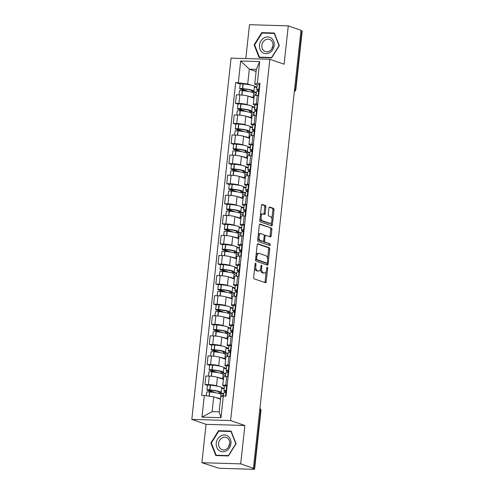 <?xml version="1.0" encoding="UTF-8"?>
<svg xmlns="http://www.w3.org/2000/svg" width="494" height="494" viewBox="0 0 494 494"><rect width="100%" height="100%" fill="white"/><g stroke="black" fill="none" stroke-linecap="round" stroke-linejoin="round"><path stroke-width="0.74" d="M255.651 263.178A0.895 0.451 91.7 0 0 255.583 263.166A0.895 0.451 91.7 0 0 255.114 263.907L253.657 277.338A1.284 0.642 91.7 0 0 254.144 278.82L265.439 282.729A1.284 0.642 91.7 0 0 265.537 282.747A1.284 0.642 91.7 0 0 266.204 281.685L267.662 268.261A0.895 0.451 91.7 0 0 267.322 267.223A0.895 0.451 91.7 0 0 267.254 267.211A0.895 0.451 91.7 0 0 266.785 267.952L266.599 269.693A4.106 2.05 91.7 0 1 264.463 273.096A4.106 2.05 91.7 0 1 264.148 273.04L263.209 272.713A4.106 2.05 91.7 0 1 261.641 267.976L261.826 266.235A0.895 0.451 91.7 0 0 261.487 265.198A0.895 0.451 91.7 0 0 261.419 265.185A0.895 0.451 91.7 0 0 260.949 265.933L260.764 267.668A4.106 2.05 91.7 0 1 258.634 271.076A4.106 2.05 91.7 0 1 258.313 271.015L257.374 270.693A4.106 2.05 91.7 0 1 255.806 265.951L255.997 264.216A0.895 0.451 91.7 0 0 255.651 263.178M265.883 207.023A1.284 0.642 91.7 0 0 265.395 205.547L262.228 204.448A1.284 0.642 91.7 0 0 262.129 204.43A1.284 0.642 91.7 0 0 261.462 205.492L259.844 220.404A1.284 0.642 91.7 0 0 260.332 221.886L271.626 225.801A1.284 0.642 91.7 0 0 271.725 225.82A1.284 0.642 91.7 0 0 272.392 224.751L274.009 209.839A1.284 0.642 91.7 0 0 273.522 208.363L269.693 207.035A1.284 0.642 91.7 0 0 269.594 207.017A1.284 0.642 91.7 0 0 268.927 208.079L268.236 214.464A1.284 0.642 91.7 0 0 268.724 215.946L270.626 216.6A3.433 1.717 91.7 0 1 271.959 220.299A3.433 1.717 91.7 0 1 270.15 223.412A3.433 1.717 91.7 0 1 269.891 223.362L262.456 220.787A3.433 1.717 91.7 0 1 261.116 217.088A3.433 1.717 91.7 0 1 262.925 213.976A3.433 1.717 91.7 0 1 263.191 214.026L264.426 214.452A1.284 0.642 91.7 0 0 264.525 214.47A1.284 0.642 91.7 0 0 265.192 213.408L265.883 207.023L264.753 206.992A1.284 0.642 91.7 0 0 264.265 205.51L261.758 204.639M244.87 425.501L206.066 424.334L201.898 462.699L240.702 463.866L244.87 425.501L230.612 420.561L269.86 59.292L284.112 64.232L288.28 25.867L301 30.276L253.422 468.275L252.286 468.238L254.268 468.923L260.604 410.6A2.612 2.235 -70.9 0 0 259.912 408.501M240.702 463.866L253.422 468.275M257.954 243.752A1.284 0.642 91.7 0 0 257.856 243.733A1.284 0.642 91.7 0 0 257.195 244.796L255.571 259.708A1.284 0.642 91.7 0 0 256.065 261.19L267.353 265.105A1.284 0.642 91.7 0 0 267.452 265.124A1.284 0.642 91.7 0 0 268.119 264.055L269.743 249.143A1.284 0.642 91.7 0 0 269.249 247.661L257.757 243.746M257.707 240.059L259.325 225.147A1.284 0.642 91.7 0 1 259.992 224.078A1.284 0.642 91.7 0 1 260.091 224.097L271.385 228.012A1.284 0.642 91.7 0 1 271.873 229.494L271.181 235.873A1.284 0.642 91.7 0 1 270.514 236.941A1.284 0.642 91.7 0 1 270.416 236.922L265.84 235.335A1.284 0.642 91.7 0 0 265.741 235.317A1.284 0.642 91.7 0 0 265.074 236.379L264.611 240.615A1.284 0.642 91.7 0 0 265.105 242.097L269.872 243.746A0.895 0.451 91.7 0 1 270.218 244.715A0.895 0.451 91.7 0 1 269.749 245.53A0.895 0.451 91.7 0 1 269.681 245.518L258.195 241.535A1.284 0.642 91.7 0 1 257.707 240.059M201.898 462.699L217.731 467.824A2.612 0.352 -173.8 0 0 221.269 468.337L253.286 469.3A2.612 0.352 -173.8 0 0 254.608 469.139A2.612 0.352 -173.8 0 0 254.268 468.923M206.066 424.334L191.814 419.394L231.056 58.125L269.86 59.292M288.28 25.867L249.482 24.7L245.802 58.57M300.963 30.622L301.853 30.931A2.612 0.352 6.2 0 1 302.186 31.141L295.85 89.463A2.612 0.352 -173.8 0 0 295.517 89.247L301.853 30.931M224.461 386.32L223.529 385.993A6.014 0.803 6.2 0 1 222.757 385.499A6.014 0.803 6.2 0 1 225.795 385.135L227.197 385.172M223.424 379.361L217.44 377.286A6.014 0.803 -173.8 0 0 209.295 376.113L208.375 384.61A6.014 0.803 6.2 0 1 216.514 385.783L217.953 386.283M221.627 387.555L224.233 388.457M208.375 384.61L204.924 384.505L207.443 385.376M228.117 376.675L226.715 376.632A6.014 0.803 -173.8 0 0 223.683 377.002L222.757 385.499M209.295 376.113L205.844 376.008L204.924 384.505M226.647 366.233L225.715 365.912A6.014 0.803 6.2 0 1 224.937 365.418A6.014 0.803 6.2 0 1 227.975 365.047L229.377 365.091M209.623 365.294L207.103 364.418L210.555 364.523A6.014 0.803 6.2 0 1 218.7 365.696L220.133 366.196M223.807 367.468L226.413 368.37M230.297 356.594L228.901 356.551A6.014 0.803 -173.8 0 0 225.863 356.921L224.937 365.418M225.604 359.274L219.62 357.199A6.014 0.803 -173.8 0 0 211.475 356.026L208.03 355.921L207.103 364.418M228.827 346.146L227.895 345.825A6.014 0.803 6.2 0 1 227.123 345.331A6.014 0.803 6.2 0 1 230.155 344.96L231.556 345.003M211.803 345.207L209.283 344.337L212.735 344.442A6.014 0.803 6.2 0 1 220.88 345.615L222.319 346.115M225.986 347.387L228.592 348.289M232.483 336.507L231.081 336.463A6.014 0.803 -173.8 0 0 228.043 336.834L227.123 345.331M227.79 339.193L221.806 337.118A6.014 0.803 -173.8 0 0 213.661 335.939L210.209 335.84L209.283 344.337M231.007 326.065L230.074 325.744A6.014 0.803 6.2 0 1 229.302 325.25A6.014 0.803 6.2 0 1 232.341 324.879L233.742 324.922M213.988 325.126L211.469 324.249L214.921 324.354A6.014 0.803 6.2 0 1 223.06 325.527L224.498 326.028M228.172 327.3L230.778 328.201M234.662 316.426L233.261 316.382A6.014 0.803 -173.8 0 0 230.229 316.753L229.302 325.25M229.969 319.105L223.986 317.031A6.014 0.803 -173.8 0 0 215.841 315.857L212.389 315.752L211.469 324.249M233.193 305.977L232.26 305.656A6.014 0.803 6.2 0 1 231.482 305.162A6.014 0.803 6.2 0 1 234.52 304.792L235.922 304.835M216.168 305.039L213.649 304.168L217.101 304.267A6.014 0.803 6.2 0 1 225.245 305.446L226.678 305.94M230.352 307.212L232.958 308.12M236.842 296.338L235.447 296.295A6.014 0.803 -173.8 0 0 232.408 296.666L231.482 305.162M232.155 299.024L226.166 296.95A6.014 0.803 -173.8 0 0 218.021 295.77L214.575 295.671L213.649 304.168M235.372 285.896L234.44 285.569A6.014 0.803 6.2 0 1 233.668 285.081A6.014 0.803 6.2 0 1 236.7 284.711L238.102 284.754M218.348 284.952L215.835 284.081L219.28 284.186A6.014 0.803 6.2 0 1 227.425 285.359L228.864 285.859M232.532 287.131L235.138 288.033M239.028 276.257L237.626 276.214A6.014 0.803 -173.8 0 0 234.588 276.584L233.668 285.081M234.335 278.937L228.352 276.862A6.014 0.803 -173.8 0 0 220.207 275.689L216.755 275.584L215.835 284.081M237.552 265.809L236.62 265.488A6.014 0.803 6.2 0 1 235.848 264.994A6.014 0.803 6.2 0 1 238.886 264.623L240.288 264.667M220.534 264.87L218.015 264L221.466 264.099A6.014 0.803 6.2 0 1 229.605 265.278L231.044 265.772M234.718 267.044L237.324 267.952M241.208 256.17L239.806 256.127A6.014 0.803 -173.8 0 0 236.774 256.497L235.848 264.994M236.515 258.856L230.531 256.781A6.014 0.803 -173.8 0 0 222.386 255.602L218.935 255.497L218.015 264M239.738 245.728L238.806 245.401A6.014 0.803 6.2 0 1 238.028 244.913A6.014 0.803 6.2 0 1 241.066 244.542L242.468 244.579M222.714 244.783L220.194 243.913L223.646 244.017A6.014 0.803 6.2 0 1 231.791 245.191L233.224 245.691M236.898 246.963L239.504 247.864M243.394 236.083L241.992 236.046A6.014 0.803 -173.8 0 0 238.954 236.41L238.028 244.913M238.701 238.769L232.711 236.694A6.014 0.803 -173.8 0 0 224.566 235.521L221.121 235.416L220.194 243.913M241.918 225.641L240.986 225.32A6.014 0.803 6.2 0 1 240.214 224.826A6.014 0.803 6.2 0 1 243.246 224.455L244.647 224.498M224.894 224.702L222.38 223.825L225.826 223.93A6.014 0.803 6.2 0 1 233.971 225.11L235.41 225.604M239.077 226.876L241.683 227.777M245.574 216.002L244.172 215.958A6.014 0.803 -173.8 0 0 241.134 216.329L240.214 224.826M240.881 218.681L234.897 216.613A6.014 0.803 -173.8 0 0 226.752 215.433L223.3 215.328L222.38 223.825M244.098 205.56L243.165 205.232A6.014 0.803 6.2 0 1 242.393 204.738A6.014 0.803 6.2 0 1 245.432 204.374L246.833 204.411M227.079 204.615L224.56 203.744L228.012 203.849A6.014 0.803 6.2 0 1 236.151 205.022L237.589 205.523M241.263 206.795L243.869 207.696M247.753 195.914L246.352 195.871A6.014 0.803 -173.8 0 0 243.32 196.242L242.393 204.738M243.06 198.6L237.077 196.526A6.014 0.803 -173.8 0 0 228.932 195.352L225.48 195.247L224.56 203.744M246.284 185.472L245.351 185.151A6.014 0.803 6.2 0 1 244.579 184.657A6.014 0.803 6.2 0 1 247.611 184.287L249.013 184.33M229.259 184.534L226.74 183.657L230.192 183.762A6.014 0.803 6.2 0 1 238.336 184.935L239.769 185.435M243.443 186.707L246.049 187.609M249.939 175.833L248.538 175.79A6.014 0.803 -173.8 0 0 245.499 176.16L244.579 184.657M245.246 178.513L239.257 176.438A6.014 0.803 -173.8 0 0 231.112 175.265L227.666 175.16L226.74 183.657M248.463 165.385L247.531 165.064A6.014 0.803 6.2 0 1 246.759 164.57A6.014 0.803 6.2 0 1 249.797 164.199L251.193 164.243M231.445 164.446L228.926 163.576L232.371 163.681A6.014 0.803 6.2 0 1 240.516 164.854L241.955 165.354M245.623 166.626L248.229 167.528M252.119 155.746L250.717 155.703A6.014 0.803 -173.8 0 0 247.679 156.073L246.759 164.57M247.426 158.432L241.443 156.357A6.014 0.803 -173.8 0 0 233.298 155.178L229.846 155.079L228.926 163.576M250.643 145.304L249.711 144.983A6.014 0.803 6.2 0 1 248.939 144.489A6.014 0.803 6.2 0 1 251.977 144.118L253.379 144.162M233.625 144.365L231.106 143.488L234.557 143.593A6.014 0.803 6.2 0 1 242.696 144.767L244.135 145.267M247.809 146.539L250.415 147.44M254.299 135.665L252.897 135.622A6.014 0.803 -173.8 0 0 249.865 135.992L248.939 144.489M249.606 138.345L243.622 136.27A6.014 0.803 -173.8 0 0 235.477 135.097L232.026 134.992L231.106 143.488M252.829 125.217L251.897 124.896A6.014 0.803 6.2 0 1 251.125 124.402A6.014 0.803 6.2 0 1 254.157 124.031L255.559 124.074M235.805 124.278L233.285 123.407L236.737 123.506A6.014 0.803 6.2 0 1 244.882 124.686L246.315 125.18M249.989 126.452L252.595 127.359M256.485 115.577L255.083 115.534A6.014 0.803 -173.8 0 0 252.045 115.905L251.125 124.402M251.792 118.264L245.802 116.189A6.014 0.803 -173.8 0 0 237.657 115.009L234.212 114.911L233.285 123.407M255.009 105.136L254.077 104.808A6.014 0.803 6.2 0 1 253.305 104.32A6.014 0.803 6.2 0 1 256.343 103.95L257.738 103.993M237.991 104.191L235.471 103.32L238.917 103.425A6.014 0.803 6.2 0 1 247.062 104.598L248.501 105.099M252.168 106.371L254.774 107.272M258.665 95.49L257.263 95.453A6.014 0.803 -173.8 0 0 254.225 95.824L253.305 104.32M253.972 98.176L247.988 96.102A6.014 0.803 -173.8 0 0 239.843 94.928L236.391 94.823L235.471 103.32M220.503 399.189L213.723 396.836L212.117 411.644L219.126 411.854L220.738 397.053L223.344 396.058L226.005 396.139L259.992 83.282L257.331 83.202L254.725 84.196L256.33 69.388L249.322 69.179L247.71 83.986L250.68 85.011M223.344 396.058L220.997 417.683L201.99 417.115L204.343 395.484L213.723 396.836M247.71 83.986L235.669 82.547L201.682 395.404L204.343 395.484M238.33 82.628L240.677 61.003L259.683 61.571L257.331 83.202M230.612 420.561L191.814 419.394M218.515 430.712L210.864 442.945L215.816 455.561L228.419 455.937L236.07 443.705L231.118 431.089L218.515 430.712L219.867 431.182M261.758 32.629L254.107 44.861L259.06 57.477L271.663 57.854L279.32 45.621L274.368 33.005L261.758 32.629L263.111 33.092M256.102 71.525L249.322 69.179L240.677 61.003M257.189 85.048L254.725 84.196M254.354 86.283L256.96 87.191M240.17 84.11L235.669 82.547M220.997 417.683L219.126 411.854M201.99 417.115L212.117 411.644M256.33 69.388L259.683 61.571M211.438 443.143L210.864 442.945M254.682 45.059L254.107 44.861M254.694 267.816A4.106 2.05 91.7 0 0 256.244 270.656L257.374 270.693M258.634 271.076L257.498 271.039A4.106 2.05 91.7 0 1 257.183 270.984L256.244 270.656M260.468 269.088A4.106 2.05 91.7 0 0 262.079 272.682L263.209 272.713M264.463 273.096L263.333 273.065A4.106 2.05 91.7 0 1 263.018 273.003L262.079 272.682M264.778 282.5A1.284 0.642 91.7 0 0 265.074 281.648L266.186 271.441M267.575 258.634L268.606 249.112A1.284 0.642 91.7 0 0 268.119 247.63L257.491 243.943M266.692 264.87A1.284 0.642 91.7 0 0 266.988 264.024L267.093 263.049M256.602 258.621A0.895 0.451 91.7 0 0 256.942 259.659L266.859 263.092A0.895 0.451 91.7 0 0 266.927 263.104A0.895 0.451 91.7 0 0 267.39 262.363L267.594 260.529A4.106 2.05 91.7 0 0 266.025 255.787L259.245 253.441A4.106 2.05 91.7 0 0 258.93 253.385A4.106 2.05 91.7 0 0 256.8 256.787L256.602 258.621L255.694 258.597M255.602 259.424A0.895 0.451 91.7 0 0 255.812 259.622L256.942 259.659M265.865 263.061A0.895 0.451 91.7 0 1 265.797 263.074A0.895 0.451 91.7 0 1 265.729 263.061L255.812 259.622M258.93 253.385L257.8 253.348A4.106 2.05 91.7 0 0 256.083 255.009M259.622 224.295L271.385 228.012M269.755 236.694A1.284 0.642 91.7 0 0 270.051 235.842L270.743 229.457A1.284 0.642 91.7 0 0 270.255 227.975M264.704 235.298A1.284 0.642 91.7 0 0 264.605 235.28A1.284 0.642 91.7 0 0 264.197 235.552M263.481 241.103A1.284 0.642 91.7 0 0 263.969 242.06L269.872 243.746M268.934 245.259A0.895 0.451 91.7 0 0 269.082 244.345A0.895 0.451 91.7 0 0 268.742 243.715M261.085 233.687A3.433 1.717 91.7 0 0 260.82 233.637A3.433 1.717 91.7 0 0 259.017 236.75A3.433 1.717 91.7 0 0 260.35 240.448L262.969 241.356A1.284 0.642 91.7 0 0 263.067 241.375A1.284 0.642 91.7 0 0 263.734 240.306L264.191 236.076A1.284 0.642 91.7 0 0 263.703 234.594L261.085 233.687M260.82 233.637L259.69 233.606A3.433 1.717 91.7 0 0 258.257 234.977M257.924 238.052A3.433 1.717 91.7 0 0 259.22 240.411L260.35 240.448M262.036 241.325A1.284 0.642 91.7 0 1 261.937 241.338A1.284 0.642 91.7 0 1 261.839 241.319L259.22 240.411M263.765 214.223A1.284 0.642 91.7 0 0 264.062 213.371L264.753 206.992M262.925 213.976L261.795 213.939A3.433 1.717 91.7 0 0 260.406 215.205M260.048 218.521A3.433 1.717 91.7 0 0 261.32 220.75L262.456 220.787M270.15 223.412L269.02 223.374A3.433 1.717 91.7 0 1 268.755 223.325L261.32 220.75M271.898 218.83L272.879 209.808A1.284 0.642 91.7 0 0 272.385 208.326L269.224 207.227M270.965 225.573A1.284 0.642 91.7 0 0 271.262 224.721L271.539 222.146M215.866 392.773L208.832 390.334L210.178 390.155A8.231 1.105 6.2 0 1 218.447 391.594A8.231 1.105 6.2 0 1 219.503 392.267A8.231 1.105 6.2 0 1 219.015 392.576L223.609 394.169M223.659 393.718L220.843 392.742A9.929 1.328 -173.8 0 0 221.195 392.452L221.701 387.753A9.929 1.328 -173.8 0 0 220.429 386.938A9.929 1.328 -173.8 0 0 210.456 385.209L210.271 385.19A3.297 0.445 -173.8 0 0 207.449 385.32L206.937 390.019A3.297 0.445 -173.8 0 0 207.363 390.291L213.383 392.378M221.195 392.452A9.929 1.328 -173.8 0 0 219.916 391.637A9.929 1.328 -173.8 0 0 209.944 389.908L209.765 389.889A3.297 0.445 -173.8 0 0 206.937 390.019M206.313 395.768L206.714 392.082A3.297 0.445 6.2 0 1 209.536 391.952L209.722 391.964A9.929 1.328 6.2 0 1 219.694 393.693A9.929 1.328 6.2 0 1 220.966 394.508L220.46 399.177A9.929 1.328 -173.8 0 0 219.182 398.392A9.929 1.328 -173.8 0 0 215.785 397.553M223.405 396.058L223.733 393.039A9.929 1.328 6.2 0 1 225.937 392.452L226.054 392.446A3.297 0.445 6.2 0 1 226.406 392.434M226.629 390.371A3.297 0.445 -173.8 0 0 226.277 390.384L226.159 390.396A9.929 1.328 -173.8 0 0 223.955 390.982A9.929 1.328 -173.8 0 0 226.437 392.156M227.141 385.672A3.297 0.445 -173.8 0 0 226.789 385.684L226.672 385.697A9.929 1.328 -173.8 0 0 224.467 386.283L223.955 390.982M220.923 394.91L223.436 395.78M224.171 389.019L221.658 388.154M226.48 391.761A8.231 1.105 6.2 0 1 225.647 391.168A8.231 1.105 6.2 0 1 226.585 390.766M219.089 391.859L219.015 392.576M226.487 450.726A8.497 7.268 -70.9 0 0 230.42 439.376A8.497 7.268 -70.9 0 0 220.707 436.011A8.497 7.268 -70.9 0 0 216.773 447.36A8.497 7.268 -70.9 0 0 226.487 450.726M226.363 449.145A6.428 5.502 -70.9 0 0 229.784 442.908A6.428 5.502 -70.9 0 0 226.283 437.493A6.428 5.502 -70.9 0 0 221.991 437.999A6.428 5.502 -70.9 0 0 218.57 444.23A6.428 5.502 -70.9 0 0 222.072 449.651A6.428 5.502 -70.9 0 0 226.363 449.145M211.383 443.001L218.799 431.151L231.007 431.515L235.811 443.736L228.395 455.591L216.181 455.221L211.383 443.001M231.328 431.626L231.007 431.515M217.28 455.604L216.181 455.221M229.735 443.81A6.428 5.502 -70.9 0 0 228.691 446.823M269.73 52.642A8.497 7.268 -70.9 0 0 273.664 41.292A8.497 7.268 -70.9 0 0 263.95 37.927A8.497 7.268 -70.9 0 0 260.017 49.276A8.497 7.268 -70.9 0 0 269.73 52.642M269.613 51.055A6.428 5.502 -70.9 0 0 273.034 44.824A6.428 5.502 -70.9 0 0 269.526 39.409A6.428 5.502 -70.9 0 0 265.235 39.915A6.428 5.502 -70.9 0 0 261.814 46.146A6.428 5.502 -70.9 0 0 265.315 51.561A6.428 5.502 -70.9 0 0 269.613 51.055M254.626 44.917L262.042 33.061L274.256 33.431L279.054 45.652L271.638 57.508L259.424 57.137L254.626 44.917M274.578 33.543L274.256 33.431M260.523 57.52L259.424 57.137M272.984 45.726A6.428 5.502 -70.9 0 0 271.935 48.739M218.052 372.692L211.012 370.253L212.364 370.074A8.231 1.105 6.2 0 1 220.627 371.507A8.231 1.105 6.2 0 1 221.683 372.18A8.231 1.105 6.2 0 1 221.195 372.495L225.789 374.082M225.838 373.637L223.029 372.661A9.929 1.328 -173.8 0 0 223.374 372.365L223.887 367.666A9.929 1.328 -173.8 0 0 222.609 366.851A9.929 1.328 -173.8 0 0 212.636 365.122L212.457 365.103A3.297 0.445 -173.8 0 0 209.629 365.239L209.116 369.938A3.297 0.445 -173.8 0 0 209.542 370.21L215.563 372.297M223.374 372.365A9.929 1.328 -173.8 0 0 222.096 371.55A9.929 1.328 -173.8 0 0 212.13 369.821L211.945 369.802A3.297 0.445 -173.8 0 0 209.116 369.938M208.449 376.082L208.894 371.994A3.297 0.445 6.2 0 1 211.722 371.865L211.907 371.883A9.929 1.328 6.2 0 1 221.874 373.612A9.929 1.328 6.2 0 1 223.152 374.427L222.646 379.089A9.929 1.328 -173.8 0 0 221.361 378.311A9.929 1.328 -173.8 0 0 217.965 377.472M225.517 376.626L225.912 372.958A9.929 1.328 6.2 0 1 228.117 372.371L228.234 372.359A3.297 0.445 6.2 0 1 228.586 372.346M228.815 370.29A3.297 0.445 -173.8 0 0 228.463 370.302L228.345 370.309A9.929 1.328 -173.8 0 0 226.135 370.895A9.929 1.328 -173.8 0 0 228.617 372.068M229.321 365.591A3.297 0.445 -173.8 0 0 228.969 365.603L228.852 365.609A9.929 1.328 -173.8 0 0 226.647 366.196L226.135 370.895M223.109 374.829L225.616 375.693M226.351 368.938L223.844 368.067M228.66 371.673A8.231 1.105 6.2 0 1 227.827 371.08A8.231 1.105 6.2 0 1 228.771 370.679M221.275 371.772L221.195 372.495M220.231 352.605L213.198 350.166L214.544 349.987A8.231 1.105 6.2 0 1 222.806 351.425A8.231 1.105 6.2 0 1 223.868 352.099A8.231 1.105 6.2 0 1 223.374 352.407L227.975 354M228.024 353.55L225.208 352.574A9.929 1.328 -173.8 0 0 225.554 352.284L226.067 347.578A9.929 1.328 -173.8 0 0 224.789 346.769A9.929 1.328 -173.8 0 0 214.822 345.034L214.637 345.022A3.297 0.445 -173.8 0 0 211.809 345.152L211.302 349.851A3.297 0.445 -173.8 0 0 211.722 350.123L217.749 352.21M225.554 352.284A9.929 1.328 -173.8 0 0 224.282 351.469A9.929 1.328 -173.8 0 0 214.31 349.733L214.124 349.721A3.297 0.445 -173.8 0 0 211.302 349.851M210.635 356.001L211.074 351.913A3.297 0.445 6.2 0 1 213.902 351.777L214.087 351.796A9.929 1.328 6.2 0 1 224.054 353.525A9.929 1.328 6.2 0 1 225.332 354.34L224.826 359.002A9.929 1.328 -173.8 0 0 223.547 358.224A9.929 1.328 -173.8 0 0 220.151 357.384M227.697 356.545L228.098 352.87A9.929 1.328 6.2 0 1 230.303 352.284L230.42 352.278A3.297 0.445 6.2 0 1 230.772 352.265M230.994 350.203A3.297 0.445 -173.8 0 0 230.642 350.215L230.525 350.221A9.929 1.328 -173.8 0 0 228.321 350.814A9.929 1.328 -173.8 0 0 230.803 351.981M231.507 345.504A3.297 0.445 -173.8 0 0 231.155 345.516L231.038 345.522A9.929 1.328 -173.8 0 0 228.833 346.115L228.321 350.814M225.289 354.741L227.796 355.612M228.531 348.85L226.024 347.98M230.84 351.592A8.231 1.105 6.2 0 1 230.006 350.993A8.231 1.105 6.2 0 1 230.951 350.598M223.455 351.691L223.374 352.407M222.411 332.524L215.378 330.085L216.724 329.906A8.231 1.105 6.2 0 1 224.992 331.338A8.231 1.105 6.2 0 1 226.048 332.011A8.231 1.105 6.2 0 1 225.56 332.32L230.155 333.913M230.204 333.469L227.388 332.493A9.929 1.328 -173.8 0 0 227.74 332.196L228.247 327.497A9.929 1.328 -173.8 0 0 226.974 326.682A9.929 1.328 -173.8 0 0 217.002 324.953L216.817 324.935A3.297 0.445 -173.8 0 0 213.995 325.071L213.482 329.77A3.297 0.445 -173.8 0 0 213.908 330.041L219.929 332.129M227.74 332.196A9.929 1.328 -173.8 0 0 226.462 331.381A9.929 1.328 -173.8 0 0 216.489 329.652L216.31 329.634A3.297 0.445 -173.8 0 0 213.482 329.77M212.815 335.914L213.26 331.826A3.297 0.445 6.2 0 1 216.082 331.696L216.267 331.709A9.929 1.328 6.2 0 1 226.24 333.444A9.929 1.328 6.2 0 1 227.512 334.259L227.005 338.921A9.929 1.328 -173.8 0 0 225.727 338.143A9.929 1.328 -173.8 0 0 222.331 337.297M229.877 336.457L230.278 332.789A9.929 1.328 6.2 0 1 232.483 332.196L232.6 332.19A3.297 0.445 6.2 0 1 232.952 332.178M233.174 330.122A3.297 0.445 -173.8 0 0 232.822 330.134L232.705 330.14A9.929 1.328 -173.8 0 0 230.5 330.727A9.929 1.328 -173.8 0 0 232.983 331.9M233.687 325.423A3.297 0.445 -173.8 0 0 233.335 325.435L233.217 325.441A9.929 1.328 -173.8 0 0 231.013 326.028L230.5 330.727M227.468 334.654L229.982 335.525M230.717 328.769L228.203 327.899M233.026 331.505A8.231 1.105 6.2 0 1 232.192 330.912A8.231 1.105 6.2 0 1 233.131 330.511M225.635 331.604L225.56 332.32M224.597 312.436L217.558 309.997L218.91 309.818A8.231 1.105 6.2 0 1 227.172 311.251A8.231 1.105 6.2 0 1 228.228 311.93A8.231 1.105 6.2 0 1 227.74 312.239L232.334 313.832M232.384 313.381L229.574 312.406A9.929 1.328 -173.8 0 0 229.92 312.109L230.432 307.41A9.929 1.328 -173.8 0 0 229.154 306.601A9.929 1.328 -173.8 0 0 219.182 304.866L219.003 304.854A3.297 0.445 -173.8 0 0 216.174 304.983L215.662 309.682A3.297 0.445 -173.8 0 0 216.088 309.954L222.109 312.041M229.92 312.109A9.929 1.328 -173.8 0 0 228.642 311.3A9.929 1.328 -173.8 0 0 218.675 309.565L218.49 309.553A3.297 0.445 -173.8 0 0 215.662 309.682M214.995 315.833L215.44 311.745A3.297 0.445 6.2 0 1 218.268 311.609L218.453 311.628A9.929 1.328 6.2 0 1 228.419 313.357A9.929 1.328 6.2 0 1 229.698 314.172L229.191 318.834A9.929 1.328 -173.8 0 0 227.907 318.056A9.929 1.328 -173.8 0 0 224.511 317.216M232.063 316.376L232.458 312.702A9.929 1.328 6.2 0 1 234.662 312.115L234.78 312.109A3.297 0.445 6.2 0 1 235.132 312.097M235.36 310.034A3.297 0.445 -173.8 0 0 235.008 310.047L234.891 310.053A9.929 1.328 -173.8 0 0 232.686 310.646A9.929 1.328 -173.8 0 0 235.163 311.813M235.866 305.335A3.297 0.445 -173.8 0 0 235.514 305.348L235.397 305.354A9.929 1.328 -173.8 0 0 233.193 305.947L232.686 310.646M229.654 314.573L232.161 315.444M232.896 308.682L230.389 307.811M235.206 311.418A8.231 1.105 6.2 0 1 234.372 310.825A8.231 1.105 6.2 0 1 235.317 310.43M227.82 311.523L227.74 312.239M226.777 292.349L219.744 289.916L221.09 289.737A8.231 1.105 6.2 0 1 229.352 291.17A8.231 1.105 6.2 0 1 230.414 291.843A8.231 1.105 6.2 0 1 229.92 292.152L234.52 293.745M234.57 293.3L231.754 292.325A9.929 1.328 -173.8 0 0 232.1 292.028L232.612 287.329A9.929 1.328 -173.8 0 0 231.334 286.514A9.929 1.328 -173.8 0 0 221.368 284.785L221.182 284.766A3.297 0.445 -173.8 0 0 218.354 284.902L217.848 289.601A3.297 0.445 -173.8 0 0 218.268 289.867L224.295 291.954M232.1 292.028A9.929 1.328 -173.8 0 0 230.828 291.213A9.929 1.328 -173.8 0 0 220.855 289.484L220.67 289.465A3.297 0.445 -173.8 0 0 217.848 289.601M217.181 295.745L217.626 291.658A3.297 0.445 6.2 0 1 220.448 291.528L220.633 291.54A9.929 1.328 6.2 0 1 230.599 293.275A9.929 1.328 6.2 0 1 231.877 294.084L231.371 298.753A9.929 1.328 -173.8 0 0 230.093 297.975A9.929 1.328 -173.8 0 0 226.697 297.129M234.242 296.289L234.644 292.621A9.929 1.328 6.2 0 1 236.848 292.028L236.966 292.022A3.297 0.445 6.2 0 1 237.318 292.01M237.54 289.953A3.297 0.445 -173.8 0 0 237.188 289.966L237.071 289.972A9.929 1.328 -173.8 0 0 234.866 290.558A9.929 1.328 -173.8 0 0 237.348 291.732M238.052 285.254A3.297 0.445 -173.8 0 0 237.7 285.266L237.583 285.273A9.929 1.328 -173.8 0 0 235.379 285.859L234.866 290.558M231.834 294.486L234.341 295.356M235.076 288.601L232.569 287.73M237.392 291.337A8.231 1.105 6.2 0 1 236.552 290.744A8.231 1.105 6.2 0 1 237.497 290.342M230 291.435L229.92 292.152M228.957 272.268L221.923 269.829L223.269 269.65A8.231 1.105 6.2 0 1 231.538 271.083A8.231 1.105 6.2 0 1 232.594 271.762A8.231 1.105 6.2 0 1 232.106 272.071L236.7 273.664M236.75 273.213L233.934 272.237A9.929 1.328 -173.8 0 0 234.286 271.941L234.792 267.242A9.929 1.328 -173.8 0 0 233.52 266.427A9.929 1.328 -173.8 0 0 223.547 264.698L223.362 264.685A3.297 0.445 -173.8 0 0 220.54 264.815L220.028 269.514A3.297 0.445 -173.8 0 0 220.454 269.786L226.474 271.873M234.286 271.941A9.929 1.328 -173.8 0 0 233.007 271.126A9.929 1.328 -173.8 0 0 223.035 269.397L222.856 269.384A3.297 0.445 -173.8 0 0 220.028 269.514M219.361 275.664L219.805 271.577A3.297 0.445 6.2 0 1 222.627 271.441L222.813 271.459A9.929 1.328 6.2 0 1 232.785 273.188A9.929 1.328 6.2 0 1 234.057 274.003L233.551 278.665A9.929 1.328 -173.8 0 0 232.273 277.887A9.929 1.328 -173.8 0 0 228.876 277.048M236.422 276.208L236.824 272.534A9.929 1.328 6.2 0 1 239.028 271.947L239.145 271.941A3.297 0.445 6.2 0 1 239.497 271.928M239.72 269.866A3.297 0.445 -173.8 0 0 239.368 269.878L239.25 269.885A9.929 1.328 -173.8 0 0 237.046 270.477A9.929 1.328 -173.8 0 0 239.528 271.644M240.232 265.167A3.297 0.445 -173.8 0 0 239.88 265.179L239.763 265.185A9.929 1.328 -173.8 0 0 237.558 265.778L237.046 270.477M234.014 274.405L236.527 275.275M237.262 268.514L234.749 267.643M239.571 271.249A8.231 1.105 6.2 0 1 238.738 270.656A8.231 1.105 6.2 0 1 239.676 270.255M232.18 271.354L232.106 272.071M231.143 252.181L224.103 249.742L225.455 249.563A8.231 1.105 6.2 0 1 233.718 251.001A8.231 1.105 6.2 0 1 234.774 251.674A8.231 1.105 6.2 0 1 234.286 251.983L238.88 253.576M238.929 253.126L236.12 252.156A9.929 1.328 -173.8 0 0 236.465 251.86L236.978 247.161A9.929 1.328 -173.8 0 0 235.7 246.345A9.929 1.328 -173.8 0 0 225.727 244.616L225.548 244.598A3.297 0.445 -173.8 0 0 222.72 244.734L222.207 249.433A3.297 0.445 -173.8 0 0 222.633 249.698L228.654 251.786M236.465 251.86A9.929 1.328 -173.8 0 0 235.187 251.045A9.929 1.328 -173.8 0 0 225.221 249.316L225.036 249.297A3.297 0.445 -173.8 0 0 222.207 249.433M221.54 255.577L221.985 251.489A3.297 0.445 6.2 0 1 224.813 251.36L224.998 251.372A9.929 1.328 6.2 0 1 234.965 253.101A9.929 1.328 6.2 0 1 236.243 253.916L235.737 258.584A9.929 1.328 -173.8 0 0 234.452 257.806A9.929 1.328 -173.8 0 0 231.056 256.96M238.608 256.12L239.003 252.453A9.929 1.328 6.2 0 1 241.208 251.86L241.325 251.854A3.297 0.445 6.2 0 1 241.677 251.841M241.906 249.779A3.297 0.445 -173.8 0 0 241.554 249.797L241.436 249.803A9.929 1.328 -173.8 0 0 239.232 250.39A9.929 1.328 -173.8 0 0 241.708 251.563M242.412 245.08A3.297 0.445 -173.8 0 0 242.06 245.092L241.943 245.104A9.929 1.328 -173.8 0 0 239.738 245.691L239.232 250.39M236.2 254.317L238.707 255.188M239.442 248.426L236.935 247.562M241.751 251.168A8.231 1.105 6.2 0 1 240.918 250.575A8.231 1.105 6.2 0 1 241.862 250.174M234.366 251.267L234.286 251.983M233.322 232.1L226.289 229.661L227.635 229.482A8.231 1.105 6.2 0 1 235.897 230.914A8.231 1.105 6.2 0 1 236.959 231.587A8.231 1.105 6.2 0 1 236.472 231.902L241.066 233.495M241.115 233.044L238.299 232.069A9.929 1.328 -173.8 0 0 238.645 231.772L239.158 227.073A9.929 1.328 -173.8 0 0 237.88 226.258A9.929 1.328 -173.8 0 0 227.913 224.529L227.728 224.511A3.297 0.445 -173.8 0 0 224.9 224.647L224.393 229.346A3.297 0.445 -173.8 0 0 224.813 229.617L230.84 231.705M238.645 231.772A9.929 1.328 -173.8 0 0 237.373 230.957A9.929 1.328 -173.8 0 0 227.401 229.228L227.215 229.21A3.297 0.445 -173.8 0 0 224.393 229.346M223.726 235.496L224.171 231.408A3.297 0.445 6.2 0 1 226.993 231.272L227.178 231.291A9.929 1.328 6.2 0 1 237.145 233.02A9.929 1.328 6.2 0 1 238.423 233.835L237.917 238.497A9.929 1.328 -173.8 0 0 236.638 237.719A9.929 1.328 -173.8 0 0 233.242 236.879M240.788 236.033L241.189 232.365A9.929 1.328 6.2 0 1 243.394 231.779L243.511 231.772A3.297 0.445 6.2 0 1 243.863 231.754M244.085 229.698A3.297 0.445 -173.8 0 0 243.733 229.71L243.616 229.716A9.929 1.328 -173.8 0 0 241.412 230.303A9.929 1.328 -173.8 0 0 243.894 231.476M244.598 224.998A3.297 0.445 -173.8 0 0 244.246 225.011L244.129 225.017A9.929 1.328 -173.8 0 0 241.924 225.604L241.412 230.303M238.38 234.236L240.887 235.107M241.622 228.345L239.115 227.475M243.937 231.081A8.231 1.105 6.2 0 1 243.097 230.488A8.231 1.105 6.2 0 1 244.042 230.087M236.546 231.18L236.472 231.902M235.502 212.012L228.469 209.573L229.815 209.394A8.231 1.105 6.2 0 1 238.083 210.833A8.231 1.105 6.2 0 1 239.139 211.506A8.231 1.105 6.2 0 1 238.651 211.815L243.246 213.408M243.295 212.957L240.479 211.982A9.929 1.328 -173.8 0 0 240.831 211.691L241.338 206.992A9.929 1.328 -173.8 0 0 240.065 206.177A9.929 1.328 -173.8 0 0 230.093 204.448L229.908 204.43A3.297 0.445 -173.8 0 0 227.086 204.559L226.573 209.258A3.297 0.445 -173.8 0 0 226.999 209.53L233.02 211.617M240.831 211.691A9.929 1.328 -173.8 0 0 239.553 210.876A9.929 1.328 -173.8 0 0 229.58 209.147L229.401 209.129A3.297 0.445 -173.8 0 0 226.573 209.258M225.906 215.409L226.351 211.321A3.297 0.445 6.2 0 1 229.173 211.191L229.358 211.204A9.929 1.328 6.2 0 1 239.331 212.933A9.929 1.328 6.2 0 1 240.603 213.748L240.096 218.416A9.929 1.328 -173.8 0 0 238.818 217.632A9.929 1.328 -173.8 0 0 235.422 216.792M242.968 215.952L243.369 212.278A9.929 1.328 6.2 0 1 245.574 211.691L245.691 211.685A3.297 0.445 6.2 0 1 246.043 211.673M246.265 209.61A3.297 0.445 -173.8 0 0 245.913 209.623L245.796 209.635A9.929 1.328 -173.8 0 0 243.591 210.222A9.929 1.328 -173.8 0 0 246.074 211.395M246.778 204.911A3.297 0.445 -173.8 0 0 246.426 204.924L246.308 204.936A9.929 1.328 -173.8 0 0 244.104 205.523L243.591 210.222M240.559 214.149L243.073 215.02M243.808 208.258L241.294 207.387M246.117 211A8.231 1.105 6.2 0 1 245.283 210.407A8.231 1.105 6.2 0 1 246.222 210.006M238.726 211.099L238.651 211.815M237.688 191.931L230.649 189.492L232.001 189.313A8.231 1.105 6.2 0 1 240.263 190.746A8.231 1.105 6.2 0 1 241.319 191.419A8.231 1.105 6.2 0 1 240.831 191.734L245.425 193.321M245.475 192.876L242.665 191.9A9.929 1.328 -173.8 0 0 243.011 191.604L243.523 186.905A9.929 1.328 -173.8 0 0 242.245 186.09A9.929 1.328 -173.8 0 0 232.279 184.361L232.094 184.342A3.297 0.445 -173.8 0 0 229.265 184.478L228.753 189.177A3.297 0.445 -173.8 0 0 229.179 189.449L235.2 191.536M243.011 191.604A9.929 1.328 -173.8 0 0 241.733 190.789A9.929 1.328 -173.8 0 0 231.766 189.06L231.581 189.041A3.297 0.445 -173.8 0 0 228.753 189.177M228.086 195.321L228.531 191.234A3.297 0.445 6.2 0 1 231.359 191.104L231.544 191.122A9.929 1.328 6.2 0 1 241.51 192.851A9.929 1.328 6.2 0 1 242.789 193.667L242.282 198.329A9.929 1.328 -173.8 0 0 240.998 197.551A9.929 1.328 -173.8 0 0 237.602 196.711M245.154 195.865L245.549 192.197A9.929 1.328 6.2 0 1 247.753 191.61L247.871 191.598A3.297 0.445 6.2 0 1 248.223 191.586M248.451 189.529A3.297 0.445 -173.8 0 0 248.099 189.542L247.982 189.548A9.929 1.328 -173.8 0 0 245.777 190.134A9.929 1.328 -173.8 0 0 248.254 191.308M248.957 184.83A3.297 0.445 -173.8 0 0 248.606 184.842L248.488 184.849A9.929 1.328 -173.8 0 0 246.284 185.435L245.777 190.134M242.745 194.068L245.252 194.932M245.987 188.177L243.48 187.306M248.297 190.912A8.231 1.105 6.2 0 1 247.463 190.32A8.231 1.105 6.2 0 1 248.408 189.918M240.911 191.011L240.831 191.734M239.868 171.844L232.835 169.405L234.181 169.226A8.231 1.105 6.2 0 1 242.443 170.658A8.231 1.105 6.2 0 1 243.505 171.338A8.231 1.105 6.2 0 1 243.017 171.646L247.611 173.24M247.661 172.789L244.845 171.813A9.929 1.328 -173.8 0 0 245.191 171.517L245.703 166.818A9.929 1.328 -173.8 0 0 244.425 166.009A9.929 1.328 -173.8 0 0 234.459 164.274L234.273 164.261A3.297 0.445 -173.8 0 0 231.445 164.391L230.939 169.09A3.297 0.445 -173.8 0 0 231.359 169.362L237.386 171.449M245.191 171.517A9.929 1.328 -173.8 0 0 243.919 170.708A9.929 1.328 -173.8 0 0 233.946 168.973L233.761 168.96A3.297 0.445 -173.8 0 0 230.939 169.09M230.272 175.24L230.717 171.152A3.297 0.445 6.2 0 1 233.538 171.017L233.724 171.035A9.929 1.328 6.2 0 1 243.69 172.764A9.929 1.328 6.2 0 1 244.968 173.579L244.462 178.241A9.929 1.328 -173.8 0 0 243.184 177.463A9.929 1.328 -173.8 0 0 239.788 176.624M247.333 175.784L247.735 172.11A9.929 1.328 6.2 0 1 249.939 171.523L250.057 171.517A3.297 0.445 6.2 0 1 250.409 171.504M250.631 169.442A3.297 0.445 -173.8 0 0 250.279 169.454L250.162 169.461A9.929 1.328 -173.8 0 0 247.957 170.053A9.929 1.328 -173.8 0 0 250.439 171.22M251.143 164.743A3.297 0.445 -173.8 0 0 250.791 164.755L250.674 164.761A9.929 1.328 -173.8 0 0 248.47 165.354L247.957 170.053M244.925 173.981L247.432 174.851M248.167 168.09L245.66 167.219M250.483 170.831A8.231 1.105 6.2 0 1 249.643 170.232A8.231 1.105 6.2 0 1 250.588 169.837M243.091 170.93L243.017 171.646M242.048 151.763L235.014 149.324L236.367 149.145A8.231 1.105 6.2 0 1 244.629 150.577A8.231 1.105 6.2 0 1 245.685 151.25A8.231 1.105 6.2 0 1 245.197 151.559L249.791 153.152M249.841 152.708L247.025 151.732A9.929 1.328 -173.8 0 0 247.377 151.436L247.883 146.737A9.929 1.328 -173.8 0 0 246.611 145.921A9.929 1.328 -173.8 0 0 236.638 144.192L236.453 144.174A3.297 0.445 -173.8 0 0 233.631 144.31L233.119 149.009A3.297 0.445 -173.8 0 0 233.545 149.281L239.565 151.368M247.377 151.436A9.929 1.328 -173.8 0 0 246.098 150.621A9.929 1.328 -173.8 0 0 236.132 148.892L235.947 148.873A3.297 0.445 -173.8 0 0 233.119 149.009M232.452 155.153L232.896 151.065A3.297 0.445 6.2 0 1 235.718 150.936L235.904 150.948A9.929 1.328 6.2 0 1 245.876 152.683A9.929 1.328 6.2 0 1 247.148 153.498L246.642 158.16A9.929 1.328 -173.8 0 0 245.364 157.382A9.929 1.328 -173.8 0 0 241.967 156.536M249.513 155.696L249.915 152.029A9.929 1.328 6.2 0 1 252.119 151.436L252.236 151.43A3.297 0.445 6.2 0 1 252.588 151.417M252.811 149.361A3.297 0.445 -173.8 0 0 252.459 149.373L252.341 149.379A9.929 1.328 -173.8 0 0 250.137 149.966A9.929 1.328 -173.8 0 0 252.619 151.139M253.323 144.662A3.297 0.445 -173.8 0 0 252.971 144.674L252.854 144.68A9.929 1.328 -173.8 0 0 250.649 145.267L250.137 149.966M247.105 153.893L249.618 154.764M250.353 148.009L247.84 147.138M252.662 150.744A8.231 1.105 6.2 0 1 251.829 150.151A8.231 1.105 6.2 0 1 252.767 149.75M245.271 150.843L245.197 151.559M244.234 131.676L237.194 129.237L238.546 129.058A8.231 1.105 6.2 0 1 246.809 130.49A8.231 1.105 6.2 0 1 247.864 131.169A8.231 1.105 6.2 0 1 247.377 131.478L251.977 133.071M252.02 132.62L249.211 131.645A9.929 1.328 -173.8 0 0 249.556 131.348L250.069 126.649A9.929 1.328 -173.8 0 0 248.791 125.84A9.929 1.328 -173.8 0 0 238.824 124.105L238.639 124.093A3.297 0.445 -173.8 0 0 235.811 124.222L235.298 128.922A3.297 0.445 -173.8 0 0 235.724 129.193L241.751 131.281M249.556 131.348A9.929 1.328 -173.8 0 0 248.278 130.54A9.929 1.328 -173.8 0 0 238.312 128.804L238.127 128.792A3.297 0.445 -173.8 0 0 235.298 128.922M234.631 135.072L235.076 130.984A3.297 0.445 6.2 0 1 237.904 130.848L238.089 130.867A9.929 1.328 6.2 0 1 248.056 132.596A9.929 1.328 6.2 0 1 249.334 133.411L248.828 138.073A9.929 1.328 -173.8 0 0 247.543 137.295A9.929 1.328 -173.8 0 0 244.147 136.455M251.699 135.615L252.094 131.941A9.929 1.328 6.2 0 1 254.299 131.355L254.416 131.348A3.297 0.445 6.2 0 1 254.768 131.336M254.997 129.274A3.297 0.445 -173.8 0 0 254.645 129.286L254.527 129.292A9.929 1.328 -173.8 0 0 252.323 129.885A9.929 1.328 -173.8 0 0 254.799 131.052M255.503 124.574A3.297 0.445 -173.8 0 0 255.151 124.587L255.034 124.593A9.929 1.328 -173.8 0 0 252.829 125.186L252.323 129.885M249.291 133.812L251.798 134.683M252.533 127.921L250.026 127.051M254.842 130.657A8.231 1.105 6.2 0 1 254.009 130.064A8.231 1.105 6.2 0 1 254.953 129.663M247.457 130.762L247.377 131.478M246.413 111.588L239.38 109.155L240.726 108.976A8.231 1.105 6.2 0 1 248.988 110.409A8.231 1.105 6.2 0 1 250.05 111.082A8.231 1.105 6.2 0 1 249.563 111.391L254.157 112.984M254.206 112.539L251.39 111.564A9.929 1.328 -173.8 0 0 251.736 111.267L252.249 106.568A9.929 1.328 -173.8 0 0 250.971 105.753A9.929 1.328 -173.8 0 0 241.004 104.024L240.819 104.006A3.297 0.445 -173.8 0 0 237.991 104.141L237.484 108.841A3.297 0.445 -173.8 0 0 237.91 109.106L243.931 111.193M251.736 111.267A9.929 1.328 -173.8 0 0 250.464 110.452A9.929 1.328 -173.8 0 0 240.492 108.723L240.306 108.705A3.297 0.445 -173.8 0 0 237.484 108.841M236.817 114.985L237.262 110.897A3.297 0.445 6.2 0 1 240.084 110.767L240.269 110.78A9.929 1.328 6.2 0 1 250.236 112.515A9.929 1.328 6.2 0 1 251.514 113.324L251.008 117.992A9.929 1.328 -173.8 0 0 249.729 117.214A9.929 1.328 -173.8 0 0 246.333 116.368M253.879 115.528L254.28 111.86A9.929 1.328 6.2 0 1 256.485 111.267L256.602 111.261A3.297 0.445 6.2 0 1 256.954 111.249M257.176 109.193A3.297 0.445 -173.8 0 0 256.824 109.205L256.707 109.211A9.929 1.328 -173.8 0 0 254.503 109.798A9.929 1.328 -173.8 0 0 256.985 110.971M257.689 104.493A3.297 0.445 -173.8 0 0 257.337 104.506L257.22 104.512A9.929 1.328 -173.8 0 0 255.015 105.099L254.503 109.798M251.471 113.725L253.984 114.596M254.713 107.84L252.206 106.97M257.028 110.576A8.231 1.105 6.2 0 1 256.188 109.983A8.231 1.105 6.2 0 1 257.133 109.582M249.637 110.675L249.563 111.391M248.593 91.507L241.56 89.068L242.912 88.889A8.231 1.105 6.2 0 1 251.174 90.322A8.231 1.105 6.2 0 1 252.23 91.001A8.231 1.105 6.2 0 1 251.742 91.31L256.337 92.903M256.386 92.452L253.57 91.476A9.929 1.328 -173.8 0 0 253.922 91.18L254.429 86.481A9.929 1.328 -173.8 0 0 253.156 85.666A9.929 1.328 -173.8 0 0 243.184 83.937L242.999 83.924A3.297 0.445 -173.8 0 0 240.177 84.054L239.664 88.753A3.297 0.445 -173.8 0 0 240.09 89.025L246.111 91.112M253.922 91.18A9.929 1.328 -173.8 0 0 252.644 90.365A9.929 1.328 -173.8 0 0 242.678 88.636L242.492 88.624A3.297 0.445 -173.8 0 0 239.664 88.753M238.997 94.904L239.442 90.816A3.297 0.445 6.2 0 1 242.264 90.68L242.449 90.698A9.929 1.328 6.2 0 1 252.422 92.427A9.929 1.328 6.2 0 1 253.694 93.243L253.187 97.905A9.929 1.328 -173.8 0 0 251.909 97.127A9.929 1.328 -173.8 0 0 248.513 96.287M256.059 95.447L256.46 91.773A9.929 1.328 6.2 0 1 258.665 91.186L258.782 91.18A3.297 0.445 6.2 0 1 259.134 91.168M259.356 89.105A3.297 0.445 -173.8 0 0 259.004 89.118L258.887 89.124A9.929 1.328 -173.8 0 0 256.682 89.717A9.929 1.328 -173.8 0 0 259.165 90.884M259.869 84.406A3.297 0.445 -173.8 0 0 259.517 84.418L259.399 84.425A9.929 1.328 -173.8 0 0 257.195 85.011L256.682 89.717M253.65 93.644L256.164 94.515M256.899 87.753L254.385 86.882M259.208 90.488A8.231 1.105 6.2 0 1 258.374 89.896A8.231 1.105 6.2 0 1 259.313 89.494M251.823 90.593L251.742 91.31M237.657 115.009L236.737 123.506M235.477 135.097L234.557 143.593M233.298 155.178L232.371 163.681M231.112 175.265L230.192 183.762M228.932 195.352L228.012 203.849M226.752 215.433L225.826 223.93M224.566 235.521L223.646 244.017M222.386 255.602L221.466 264.099M220.207 275.689L219.28 284.186M218.021 295.77L217.101 304.267M215.841 315.857L214.921 324.354M213.661 335.939L212.735 344.442M211.475 356.026L210.555 364.523M239.843 94.928L238.917 103.425M247.988 96.102L247.062 104.598M245.802 116.189L244.882 124.686M255.083 115.534L254.157 124.031M243.622 136.27L242.696 144.767M252.897 135.622L251.977 144.118M241.443 156.357L240.516 164.854M250.717 155.703L249.797 164.199M239.257 176.438L238.336 184.935M248.538 175.79L247.611 184.287M237.077 196.526L236.151 205.022M246.352 195.871L245.432 204.374M234.897 216.613L233.971 225.11M244.172 215.958L243.246 224.455M232.711 236.694L231.791 245.191M241.992 236.046L241.066 244.542M230.531 256.781L229.605 265.278M239.806 256.127L238.886 264.623M228.352 276.862L227.425 285.359M237.626 276.214L236.7 284.711M226.166 296.95L225.245 305.446M235.447 296.295L234.52 304.792M223.986 317.031L223.06 325.527M233.261 316.382L232.341 324.879M221.806 337.118L220.88 345.615M231.081 336.463L230.155 344.96M219.62 357.199L218.7 365.696M228.901 356.551L227.975 365.047M217.44 377.286L216.514 385.783M226.715 376.632L225.795 385.135M257.263 95.453L256.343 103.95M259.721 410.298L260.604 410.6A2.612 0.352 -173.8 0 1 260.943 410.817A2.612 2.612 0 0 0 259.918 408.452M294.628 88.945L295.517 89.247A2.612 2.235 -70.9 0 1 294.375 91.291M254.898 265.926L255.806 265.951M257.183 270.984L258.313 271.015M260.918 266.21L261.826 266.235M260.727 267.946L261.641 267.976M263.018 273.003L264.148 273.04M266.754 268.23L267.662 268.261M265.074 281.648L266.204 281.685M255.083 264.185L255.997 264.216M268.119 247.63L269.249 247.661M268.606 249.112L269.743 249.143M266.988 264.024L268.119 264.055M265.729 263.061L266.859 263.092M255.892 256.763L256.8 256.787M270.743 229.457L271.873 229.494M270.051 235.842L271.181 235.873M264.167 236.354L265.074 236.379M263.685 240.584L264.611 240.615M263.969 242.06L265.105 242.097M261.839 241.319L262.969 241.356M264.062 213.371L265.192 213.408M268.755 223.325L269.891 223.362M272.385 208.326L273.522 208.363M272.879 209.808L274.009 209.839M271.262 224.721L272.392 224.751M264.265 205.51L265.395 205.547M210.271 385.19L209.765 389.889M209.536 391.952L209.079 396.169M209.722 391.964L209.265 396.194M225.937 392.452L225.536 396.12M226.054 392.446L225.653 396.126M226.789 385.684L226.277 390.384M210.456 385.209L209.944 389.908M226.672 385.697L226.159 390.396M212.457 365.103L211.945 369.802M211.722 371.865L211.247 376.224M211.907 371.883L211.432 376.243M228.117 372.371L227.654 376.663M228.234 372.359L227.771 376.669M228.969 365.603L228.463 370.302M212.636 365.122L212.13 369.821M228.852 365.609L228.345 370.309M214.637 345.022L214.124 349.721M213.902 351.777L213.427 356.143M214.087 351.796L213.612 356.155M230.303 352.284L229.834 356.575M230.42 352.278L229.951 356.582M231.155 345.516L230.642 350.215M214.822 345.034L214.31 349.733M231.038 345.522L230.525 350.221M216.817 324.935L216.31 329.634M216.082 331.696L215.612 336.056M216.267 331.709L215.798 336.074M232.483 332.196L232.013 336.494M232.6 332.19L232.131 336.494M233.335 325.435L232.822 330.134M217.002 324.953L216.489 329.652M233.217 325.441L232.705 330.14M219.003 304.854L218.49 309.553M218.268 311.609L217.792 315.969M218.453 311.628L217.978 315.987M234.662 312.115L234.199 316.407M234.78 312.109L234.317 316.413M235.514 305.348L235.008 310.047M219.182 304.866L218.675 309.565M235.397 305.354L234.891 310.053M221.182 284.766L220.67 289.465M220.448 291.528L219.972 295.887M220.633 291.54L220.157 295.9M236.848 292.028L236.379 296.326M236.966 292.022L236.496 296.326M237.7 285.266L237.188 289.966M221.368 284.785L220.855 289.484M237.583 285.273L237.071 289.972M223.362 264.685L222.856 269.384M222.627 271.441L222.158 275.8M222.813 271.459L222.343 275.819M239.028 271.947L238.559 276.239M239.145 271.941L238.676 276.245M239.88 265.179L239.368 269.878M223.547 264.698L223.035 269.397M239.763 265.185L239.25 269.885M225.548 244.598L225.036 249.297M224.813 251.36L224.338 255.719M224.998 251.372L224.523 255.731M241.208 251.86L240.745 256.158M241.325 251.854L240.862 256.158M242.06 245.092L241.554 249.797M225.727 244.616L225.221 249.316M241.943 245.104L241.436 249.803M227.728 224.511L227.215 229.21M226.993 231.272L226.518 235.632M227.178 231.291L226.703 235.65M243.394 231.779L242.924 236.07M243.511 231.772L243.042 236.076M244.246 225.011L243.733 229.71M227.913 224.529L227.401 229.228M244.129 225.017L243.616 229.716M229.908 204.43L229.401 209.129M229.173 211.191L228.703 215.551M229.358 211.204L228.889 215.563M245.574 211.691L245.11 215.989M245.691 211.685L245.222 215.989M246.426 204.924L245.913 209.623M230.093 204.448L229.58 209.147M246.308 204.936L245.796 209.635M232.094 184.342L231.581 189.041M231.359 191.104L230.883 195.463M231.544 191.122L231.069 195.482M247.753 191.61L247.29 195.902M247.871 191.598L247.408 195.908M248.606 184.842L248.099 189.542M232.279 184.361L231.766 189.06M248.488 184.849L247.982 189.548M234.273 164.261L233.761 168.96M233.538 171.017L233.063 175.382M233.724 171.035L233.248 175.395M249.939 171.523L249.47 175.815M250.057 171.517L249.587 175.821M250.791 164.755L250.279 169.454M234.459 164.274L233.946 168.973M250.674 164.761L250.162 169.461M236.453 144.174L235.947 148.873M235.718 150.936L235.249 155.295M235.904 150.948L235.434 155.314M252.119 151.436L251.656 155.733M252.236 151.43L251.767 155.733M252.971 144.674L252.459 149.373M236.638 144.192L236.132 148.892M252.854 144.68L252.341 149.379M238.639 124.093L238.127 128.792M237.904 130.848L237.429 135.208M238.089 130.867L237.614 135.226M254.299 131.355L253.836 135.646M254.416 131.348L253.953 135.652M255.151 124.587L254.645 129.286M238.824 124.105L238.312 128.804M255.034 124.593L254.527 129.292M240.819 104.006L240.306 108.705M240.084 110.767L239.609 115.127M240.269 110.78L239.794 115.139M256.485 111.267L256.016 115.565M256.602 111.261L256.133 115.565M257.337 104.506L256.824 109.205M241.004 104.024L240.492 108.723M257.22 104.512L256.707 109.211M242.999 83.924L242.492 88.624M242.264 90.68L241.794 95.039M242.449 90.698L241.98 95.058M258.665 91.186L258.201 95.478M258.782 91.18L258.313 95.484M259.517 84.418L259.004 89.118M243.184 83.937L242.678 88.636M259.399 84.425L258.887 89.124M294.344 91.557A2.612 2.612 0 0 0 295.85 89.463M260.943 410.817L254.608 469.139M265.797 263.074L266.927 263.104M264.605 235.28L265.741 235.317M261.937 241.338L263.067 241.375"/></g></svg>
